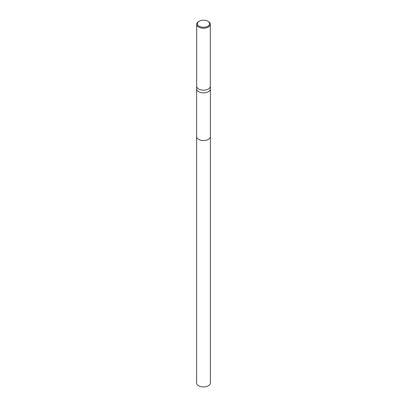 <?xml version="1.0" encoding="UTF-8"?>
<svg xmlns="http://www.w3.org/2000/svg" width="407" height="407" viewBox="0 0 407 407"><rect width="100%" height="100%" fill="white"/><g stroke="black" fill="none" stroke-linecap="round" stroke-linejoin="round"><path stroke-width="0.61" d="M210.394 136.472A6.894 3.978 180 0 1 210.394 136.559A6.894 3.978 180 0 1 208.374 139.372A6.894 3.978 180 0 1 200.865 140.237A6.894 3.978 180 0 1 196.606 136.559A6.894 3.978 180 0 1 196.606 136.472M210.394 136.498A6.894 3.978 180 0 1 208.374 139.377A6.894 3.978 180 0 1 200.814 140.227A6.894 3.978 180 0 1 196.606 136.498M210.307 86.218L210.394 88.823A6.894 3.978 180 0 1 210.394 88.899A6.894 3.978 180 0 1 208.374 91.712A6.894 3.978 180 0 1 200.865 92.572A6.894 3.978 180 0 1 196.606 88.899A6.894 3.978 180 0 1 196.606 88.823L196.693 86.218M210.307 86.182A6.807 3.933 180 0 1 210.307 86.259A6.807 3.933 180 0 1 208.313 89.036A6.807 3.933 180 0 1 200.895 89.886A6.807 3.933 180 0 1 196.693 86.259A6.807 3.933 180 0 1 196.693 86.182M207.835 21.225L208.313 21.5A6.807 3.933 180 0 1 210.307 24.283A6.807 3.933 180 0 1 208.313 27.06A6.807 3.933 180 0 1 200.895 27.91A6.807 3.933 180 0 1 196.693 24.283A6.807 3.933 180 0 1 198.687 21.5L199.165 21.225A6.125 3.536 180 0 1 207.835 21.225A6.125 3.536 180 0 1 207.835 26.226A6.125 3.536 180 0 1 199.165 26.226A6.125 3.536 180 0 1 199.165 21.225L198.687 21.5M196.606 136.559A6.894 3.978 180 0 0 198.626 139.377A6.894 3.978 180 0 0 206.14 140.237A6.894 3.978 180 0 0 210.394 136.559L210.394 382.972A6.894 3.978 180 0 1 206.135 386.65A6.894 3.978 180 0 1 198.626 385.785A6.894 3.978 180 0 1 196.606 382.972L196.606 88.899M196.693 86.259L196.693 24.283M210.307 86.259L210.307 24.283M210.394 136.559L210.394 88.899"/></g></svg>
